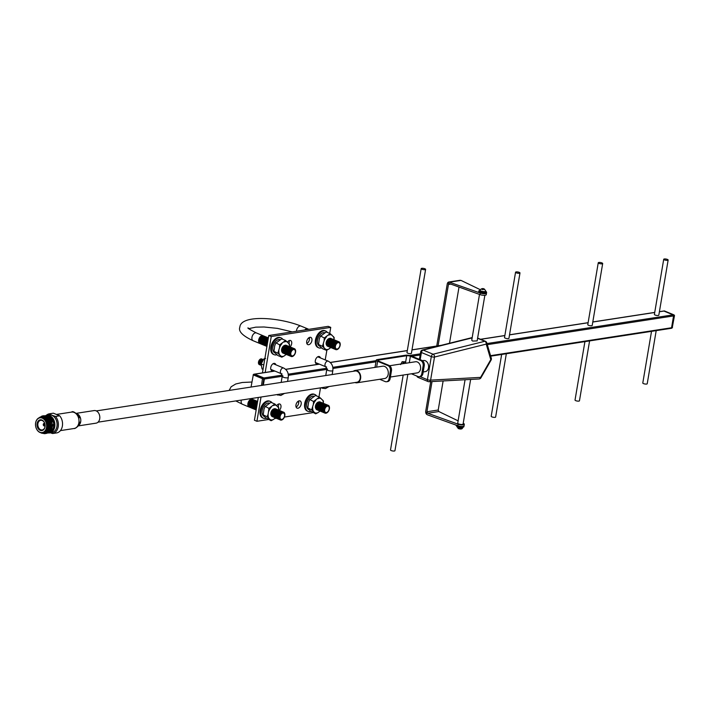 <?xml version="1.0" encoding="UTF-8"?>
<svg xmlns="http://www.w3.org/2000/svg" width="710" height="710" viewBox="0 0 710 710"><rect width="100%" height="100%" fill="white"/><g stroke="black" fill="none" stroke-linecap="round" stroke-linejoin="round"><path stroke-width="1.06" d="M282.979 375.954A3.08 0.852 9.6 0 0 282.198 376.371A3.08 0.852 9.6 0 0 284.062 377.498A3.08 0.852 9.6 0 0 287.47 377.818A3.08 0.852 9.6 0 0 288.26 377.4A3.08 0.852 9.6 0 1 287.47 377.818A3.08 0.852 9.6 0 1 284.062 377.498A3.08 0.852 9.6 0 1 282.198 376.371L281.169 382.406M327.567 369.085A3.08 0.852 9.6 0 0 326.777 369.502A3.08 0.852 9.6 0 0 328.641 370.62A3.08 0.852 9.6 0 0 332.049 370.939A3.08 0.852 9.6 0 0 332.839 370.522A3.08 0.852 9.6 0 1 332.049 370.939A3.08 0.852 9.6 0 1 328.641 370.62A3.08 0.852 9.6 0 1 326.777 369.502L325.757 375.537M281.994 373.788A3.08 1.89 -67.5 0 1 281.311 373.717A3.08 1.89 -67.5 0 1 280.565 370.673A3.08 1.89 -67.5 0 1 282.979 367.957A3.08 1.89 -67.5 0 1 283.663 368.037C287.204 369.963 288.739 373.078 288.26 377.4L287.577 381.421M277.113 394.556A3.08 1.89 112.5 0 0 277.699 395.071L277.699 395.071A3.08 1.89 -67.5 0 1 277.113 394.556M322.97 388.272A3.08 1.89 -67.5 0 1 322.287 388.192A3.08 1.89 -67.5 0 1 321.692 387.687A3.08 1.89 -67.5 0 0 322.287 388.192L325.437 388.592L329.041 386.551M326.582 366.919A3.08 1.89 -67.5 0 1 325.899 366.839A3.08 1.89 -67.5 0 1 325.144 363.795A3.08 1.89 -67.5 0 1 327.567 361.088A3.08 1.89 -67.5 0 1 328.251 361.159C331.792 363.085 333.318 366.209 332.839 370.522L332.165 374.543M45.484 415.678A8.937 6.612 81.2 0 1 46.851 415.261L49.052 414.915A8.937 6.612 81.2 0 1 51.848 415.279A8.937 6.612 81.2 0 1 57.093 424.624A8.937 6.612 81.2 0 1 51.777 432.594L49.576 432.931A8.937 6.612 81.2 0 1 48.165 432.949M51.892 415.208L49.194 413.832L53.365 413.184L59.684 415.803L55.522 416.45L51.892 415.208M46.221 415.403A10.002 7.393 81.2 0 1 49.194 413.832M46.851 415.261A8.937 6.612 81.2 0 1 49.647 415.616A8.937 6.612 81.2 0 1 54.892 424.962A8.937 6.612 81.2 0 1 49.576 432.931M45.697 415.714A8.795 6.505 81.2 0 1 49.531 415.767A8.795 6.505 81.2 0 1 54.661 425.672A8.795 6.505 81.2 0 1 48.386 432.851M43.976 415.705L46.869 416.051C50.162 417.666 51.963 420.719 52.283 425.219A8.937 6.612 81.2 0 1 52.132 427.198A8.937 6.612 81.2 0 1 50.481 431.147L47.153 433.233M51.226 420.56L51.732 421.891M50.481 431.147C53.481 424.882 52.247 419.85 46.78 416.06L43.576 415.776M46.301 433.437L48.537 432.496L51.368 427.313L50.366 420.551L46.079 416.166L43.186 415.82M45.901 433.482L48.44 432.514L51.271 427.331L50.277 420.56L45.981 416.184L42.786 415.9M45.511 433.561L47.747 432.621L50.57 427.438L49.576 420.666L45.289 416.291L42.387 415.945M45.112 433.606L47.65 432.639L50.472 427.447L49.478 420.684L45.191 416.308L41.97 416.024M41.526 433.127L44.668 433.686L46.86 432.763L49.682 427.571L48.688 420.808L46.984 418.261A8.937 6.612 -98.8 0 0 44.446 416.424A8.937 6.612 -98.8 0 0 42.174 416.007L38.065 418.412M44.721 433.677L46.958 432.745L49.78 427.562L48.786 420.79L44.49 416.415L42.174 416.007M40.665 417.445A7.739 5.724 81.2 0 1 43.461 417.684A7.739 5.724 81.2 0 1 47.996 426.027A7.739 5.724 81.2 0 1 43.017 432.709M38.935 417.879A8.289 6.133 81.2 0 1 41.322 416.77A8.289 6.133 81.2 0 1 43.913 417.107A8.289 6.133 81.2 0 1 46.842 419.521C50.383 428.387 48.573 432.905 41.411 433.082L40.612 432.683M46.984 418.261L44.295 416.619L38.801 417.95M40.088 417.533L41.038 417.382A7.721 5.716 81.2 0 1 43.461 417.702A7.721 5.716 81.2 0 1 47.987 425.769A7.721 5.716 81.2 0 1 43.399 432.656L42.449 432.798A7.721 5.716 81.2 0 1 40.026 432.488A7.721 5.716 81.2 0 1 35.5 424.42A7.721 5.716 81.2 0 1 40.088 417.533A7.721 5.716 81.2 0 1 42.502 417.844A7.721 5.716 81.2 0 1 47.037 425.911A7.721 5.716 81.2 0 1 42.449 432.798M39.884 432.248A7.437 5.502 81.2 0 1 35.651 422.947A7.437 5.502 81.2 0 1 42.272 418.146A7.437 5.502 81.2 0 1 46.505 427.438A7.437 5.502 81.2 0 1 39.884 432.248M41.952 420.045A5.44 4.02 81.2 0 1 45.041 426.834A5.44 4.02 81.2 0 1 40.204 430.349A5.44 4.02 81.2 0 1 37.115 423.55A5.44 4.02 81.2 0 1 41.952 420.045M40.674 429.745A4.864 3.594 -98.8 0 0 42.201 429.94A4.864 3.594 -98.8 0 0 45.094 425.609A4.864 3.594 -98.8 0 0 42.236 420.524A4.864 3.594 -98.8 0 0 40.718 420.329A4.864 3.594 -98.8 0 0 37.825 424.669A4.864 3.594 -98.8 0 0 40.674 429.745M76.414 413.309L94.111 410.575A6.363 4.704 81.2 0 1 99.719 418.793A6.363 4.704 81.2 0 1 96.045 423.16L78.357 425.885M41.358 416.761L44.047 417.081L48.031 421.136L48.963 427.42L47.091 431.556M49.549 428.281L47.144 432.106L45.493 432.887M42.982 416.513L43.674 416.459M44.925 416.61L49.034 419.841M44.295 416.335L45.475 416.433M45.715 416.486L49.833 419.716M47.854 431.92L50.348 427.198L49.416 420.923L45.342 416.832M45.591 432.834L46.94 432.133L49.558 427.322L48.626 421.048L44.641 416.992L41.996 416.663M50.366 432.807L52.629 433.526L56.8 432.887A10.002 7.393 81.2 0 0 62.373 426.053A10.002 7.393 81.2 0 0 59.684 415.803M55.522 416.45A10.002 7.393 81.2 0 1 58.202 426.701A10.002 7.393 81.2 0 1 52.629 433.526M44.792 424.243L43.496 424.367A1.003 0.737 81.2 0 1 44.348 423.746L44.535 423.985A0.719 0.532 81.2 0 1 44.934 424.846L44.952 424.97A1.003 0.737 81.2 0 0 44.41 423.772L44.561 424.021M43.896 424.42A0.719 0.532 81.2 0 1 44.481 423.994M43.496 424.367L43.283 424.278A1.287 0.95 81.2 0 1 44.393 423.479L44.348 423.746M44.765 425.255L44.029 425.645A1.003 0.737 81.2 0 1 43.479 424.447L44.881 424.411M44.26 425.343A0.719 0.532 81.2 0 1 43.878 424.518M44.047 425.902L43.984 425.92A1.287 0.95 81.2 0 1 43.274 424.367L43.479 424.447M44.952 424.944L44.943 425.05A1.003 0.737 81.2 0 1 44.091 425.672L44.677 425.325M44.916 424.944A0.719 0.532 81.2 0 1 44.331 425.37M45.085 425.361A1.287 0.95 81.2 0 1 44.047 425.947L44.091 425.672M457.027 426.257L456.991 426.426A2.893 0.799 -170.4 0 0 457.923 427.207A2.893 0.799 -170.4 0 0 460.932 427.819A2.893 0.799 -170.4 0 0 462.689 427.385L462.725 427.225A2.991 0.825 -170.4 0 1 462.796 427.402A2.991 0.825 -170.4 0 1 460.976 427.855A2.991 0.825 -170.4 0 1 457.852 427.216A2.991 0.825 -170.4 0 1 456.894 426.408A2.991 0.825 -170.4 0 1 456.991 426.248M464.003 425.982L463.887 426.666A3.949 1.092 -170.4 0 1 461.482 427.26A3.949 1.092 -170.4 0 1 457.373 426.417A3.949 1.092 -170.4 0 1 456.104 425.352L456.139 425.13M479.942 290.212A2.991 0.825 9.6 0 0 479.924 290.283A2.991 0.825 9.6 0 0 480.883 291.082A2.991 0.825 9.6 0 0 483.998 291.721A2.991 0.825 9.6 0 0 485.817 291.277A2.991 0.825 9.6 0 0 485.817 291.207M479.987 290.505L479.871 291.189A2.893 0.799 9.6 0 0 480.794 291.97A2.893 0.799 9.6 0 0 483.812 292.591A2.893 0.799 9.6 0 0 485.569 292.156L485.684 291.473M479.96 290.461A3.949 1.092 9.6 0 0 478.824 291.011A3.949 1.092 9.6 0 0 480.093 292.076A3.949 1.092 9.6 0 0 484.211 292.928A3.949 1.092 9.6 0 0 486.607 292.334A3.949 1.092 9.6 0 0 485.72 291.437M478.824 291.011L478.691 291.828A3.949 1.092 9.6 0 0 479.951 292.893A3.949 1.092 9.6 0 0 484.069 293.736A3.949 1.092 9.6 0 0 486.474 293.141A3.976 1.101 -170.4 0 1 484.291 293.754A3.976 1.101 -170.4 0 1 480.288 293.035L448.871 282.003A2.858 2.112 -98.8 0 0 447.247 283.964L436.748 346.018M286.228 354.423L284.151 355.976A7.774 4.775 -67.5 0 1 282.899 356.376A7.774 4.775 -67.5 0 1 281.018 356.118L277.823 353.216L279.545 347.678L279.678 344.847L285.562 340.445L289.582 344.35L289.44 347.243M284.151 355.976L281.843 357.183L281.018 356.118M281.959 351.903A3.816 2.343 -67.5 0 1 281.985 348.104A3.816 2.343 -67.5 0 1 284.657 345.397M283.343 353.198A4.224 2.591 -67.5 0 1 281.914 349.178A4.224 2.591 -67.5 0 1 285.305 345.202A4.224 2.591 -67.5 0 1 286.547 345.459M283.964 353.456A4.224 2.591 -67.5 0 1 282.544 349.435A4.224 2.591 -67.5 0 1 285.935 345.459A4.224 2.591 -67.5 0 1 287.168 345.726M284.595 353.713A4.224 2.591 -67.5 0 1 283.166 349.702A4.224 2.591 -67.5 0 1 286.556 345.717A4.224 2.591 -67.5 0 1 287.798 345.983M285.216 353.97A4.224 2.591 -67.5 0 1 283.796 349.959A4.224 2.591 -67.5 0 1 287.186 345.974A4.224 2.591 -67.5 0 1 288.42 346.24M285.846 354.228A4.224 2.591 -67.5 0 1 284.417 350.216A4.224 2.591 -67.5 0 1 287.807 346.24A4.224 2.591 -67.5 0 1 289.05 346.498M286.467 354.494A4.224 2.591 -67.5 0 1 285.047 350.474A4.224 2.591 -67.5 0 1 288.438 346.498A4.224 2.591 -67.5 0 1 289.671 346.755M287.097 354.752A4.224 2.591 -67.5 0 1 285.668 350.731A4.224 2.591 -67.5 0 1 289.059 346.755A4.224 2.591 -67.5 0 1 290.301 347.021M287.727 355.009A4.224 2.591 -67.5 0 1 286.299 350.997A4.224 2.591 -67.5 0 1 289.689 347.012A4.224 2.591 -67.5 0 1 290.923 347.279M288.349 355.266A4.224 2.591 -67.5 0 1 286.92 351.255A4.224 2.591 -67.5 0 1 290.31 347.27A4.224 2.591 -67.5 0 1 291.553 347.536M288.979 355.524A4.224 2.591 -67.5 0 1 287.55 351.512A4.224 2.591 -67.5 0 1 290.94 347.536A4.224 2.591 -67.5 0 1 292.174 347.793M289.6 355.79A4.224 2.591 -67.5 0 1 288.171 351.769A4.224 2.591 -67.5 0 1 291.561 347.793A4.224 2.591 -67.5 0 1 292.804 348.051M290.23 356.047A4.224 2.591 -67.5 0 1 288.801 352.027A4.224 2.591 -67.5 0 1 292.192 348.051A4.224 2.591 -67.5 0 1 293.425 348.317M290.851 356.305A4.224 2.591 -67.5 0 1 289.431 352.293A4.224 2.591 -67.5 0 1 292.813 348.308A4.224 2.591 -67.5 0 1 294.055 348.575M292.094 356.571A4.224 2.591 -67.5 0 1 289.955 353.003A4.224 2.591 -67.5 0 1 293.443 348.566A4.224 2.591 -67.5 0 1 295.573 352.133A4.224 2.591 -67.5 0 1 292.094 356.571M292.538 355.887A3.364 2.068 -67.5 0 1 290.843 353.048A3.364 2.068 -67.5 0 1 293.62 349.515A3.364 2.068 -67.5 0 1 295.316 352.355A3.364 2.068 -67.5 0 1 292.538 355.887M330.807 347.554L328.73 349.107A7.774 4.775 -67.5 0 1 327.488 349.498A7.774 4.775 -67.5 0 1 325.606 349.24L322.402 346.347L324.124 340.809L324.257 337.978L330.141 333.567L334.161 337.481L334.019 340.365M328.73 349.107L326.423 350.314L325.606 349.24M326.547 345.033A3.816 2.343 -67.5 0 1 326.564 341.226A3.816 2.343 -67.5 0 1 329.236 338.528M327.922 346.32A4.224 2.591 -67.5 0 1 326.493 342.309A4.224 2.591 -67.5 0 1 329.884 338.324A4.224 2.591 -67.5 0 1 331.126 338.59M328.552 346.578A4.224 2.591 -67.5 0 1 327.124 342.566A4.224 2.591 -67.5 0 1 330.514 338.581A4.224 2.591 -67.5 0 1 331.748 338.847M329.174 346.835A4.224 2.591 -67.5 0 1 327.754 342.823A4.224 2.591 -67.5 0 1 331.135 338.847A4.224 2.591 -67.5 0 1 332.378 339.105M329.804 347.101A4.224 2.591 -67.5 0 1 328.375 343.081A4.224 2.591 -67.5 0 1 331.765 339.105A4.224 2.591 -67.5 0 1 332.999 339.362M330.425 347.359A4.224 2.591 -67.5 0 1 329.005 343.338A4.224 2.591 -67.5 0 1 332.395 339.362A4.224 2.591 -67.5 0 1 333.629 339.628M331.055 347.616A4.224 2.591 -67.5 0 1 329.626 343.605A4.224 2.591 -67.5 0 1 333.017 339.62A4.224 2.591 -67.5 0 1 334.25 339.886M331.677 347.873A4.224 2.591 -67.5 0 1 330.256 343.862A4.224 2.591 -67.5 0 1 333.647 339.877A4.224 2.591 -67.5 0 1 334.88 340.143M332.307 348.131A4.224 2.591 -67.5 0 1 330.878 344.119A4.224 2.591 -67.5 0 1 334.268 340.143A4.224 2.591 -67.5 0 1 335.502 340.401M332.928 348.397A4.224 2.591 -67.5 0 1 331.508 344.377A4.224 2.591 -67.5 0 1 334.898 340.401A4.224 2.591 -67.5 0 1 336.132 340.658M333.558 348.654A4.224 2.591 -67.5 0 1 332.129 344.634A4.224 2.591 -67.5 0 1 335.519 340.658A4.224 2.591 -67.5 0 1 336.762 340.924M334.179 348.912A4.224 2.591 -67.5 0 1 332.759 344.9A4.224 2.591 -67.5 0 1 336.149 340.915A4.224 2.591 -67.5 0 1 337.383 341.182M334.809 349.169A4.224 2.591 -67.5 0 1 333.38 345.158A4.224 2.591 -67.5 0 1 336.771 341.173A4.224 2.591 -67.5 0 1 338.013 341.439M335.431 349.427A4.224 2.591 -67.5 0 1 334.011 345.415A4.224 2.591 -67.5 0 1 337.401 341.439A4.224 2.591 -67.5 0 1 338.635 341.696M336.673 349.693A4.224 2.591 -67.5 0 1 334.543 346.125A4.224 2.591 -67.5 0 1 338.022 341.696A4.224 2.591 -67.5 0 1 340.152 345.264A4.224 2.591 -67.5 0 1 336.673 349.693M337.126 349.009A3.364 2.068 -67.5 0 1 335.422 346.169A3.364 2.068 -67.5 0 1 338.2 342.637A3.364 2.068 -67.5 0 1 339.895 345.477A3.364 2.068 -67.5 0 1 337.126 349.009M320.059 411.072L317.991 412.625A7.774 4.775 -67.5 0 1 316.74 413.016A7.774 4.775 -67.5 0 1 314.858 412.767L311.663 409.865L313.376 404.327L313.518 401.496L319.393 397.094L323.423 400.999L323.281 403.892M317.991 412.625L315.684 413.832L314.858 412.767M315.799 408.552A3.816 2.343 -67.5 0 1 315.817 404.753A3.816 2.343 -67.5 0 1 318.497 402.046M317.184 409.839A4.224 2.591 -67.5 0 1 315.755 405.827A4.224 2.591 -67.5 0 1 319.145 401.851A4.224 2.591 -67.5 0 1 320.379 402.108M317.805 410.105A4.224 2.591 -67.5 0 1 316.376 406.084A4.224 2.591 -67.5 0 1 319.766 402.108A4.224 2.591 -67.5 0 1 321.009 402.375M318.435 410.362A4.224 2.591 -67.5 0 1 317.006 406.342A4.224 2.591 -67.5 0 1 320.396 402.366A4.224 2.591 -67.5 0 1 321.63 402.632M319.056 410.62A4.224 2.591 -67.5 0 1 317.627 406.608A4.224 2.591 -67.5 0 1 321.018 402.623A4.224 2.591 -67.5 0 1 322.26 402.889M319.686 410.877A4.224 2.591 -67.5 0 1 318.257 406.865A4.224 2.591 -67.5 0 1 321.648 402.881A4.224 2.591 -67.5 0 1 322.881 403.147M320.308 411.134A4.224 2.591 -67.5 0 1 318.888 407.123A4.224 2.591 -67.5 0 1 322.269 403.147A4.224 2.591 -67.5 0 1 323.511 403.404M320.938 411.401A4.224 2.591 -67.5 0 1 319.509 407.38A4.224 2.591 -67.5 0 1 322.899 403.404A4.224 2.591 -67.5 0 1 324.133 403.67M321.559 411.658A4.224 2.591 -67.5 0 1 320.139 407.638A4.224 2.591 -67.5 0 1 323.529 403.662A4.224 2.591 -67.5 0 1 324.763 403.928M322.189 411.915A4.224 2.591 -67.5 0 1 320.76 407.904A4.224 2.591 -67.5 0 1 324.15 403.919A4.224 2.591 -67.5 0 1 325.384 404.185M322.81 412.173A4.224 2.591 -67.5 0 1 321.39 408.161A4.224 2.591 -67.5 0 1 324.781 404.176A4.224 2.591 -67.5 0 1 326.014 404.443M323.44 412.43A4.224 2.591 -67.5 0 1 322.012 408.419A4.224 2.591 -67.5 0 1 325.402 404.443A4.224 2.591 -67.5 0 1 326.635 404.7M324.062 412.696A4.224 2.591 -67.5 0 1 322.642 408.676A4.224 2.591 -67.5 0 1 326.032 404.7A4.224 2.591 -67.5 0 1 327.266 404.966M324.692 412.954A4.224 2.591 -67.5 0 1 323.263 408.933A4.224 2.591 -67.5 0 1 326.653 404.957A4.224 2.591 -67.5 0 1 327.896 405.224M325.925 413.22A4.224 2.591 -67.5 0 1 323.795 409.652A4.224 2.591 -67.5 0 1 327.283 405.215A4.224 2.591 -67.5 0 1 329.413 408.783A4.224 2.591 -67.5 0 1 325.925 413.22M326.378 412.528A3.364 2.068 -67.5 0 1 324.683 409.688A3.364 2.068 -67.5 0 1 327.452 406.155A3.364 2.068 -67.5 0 1 329.156 409.004A3.364 2.068 -67.5 0 1 326.378 412.528M275.48 417.95L273.403 419.503A7.774 4.775 -67.5 0 1 272.161 419.894A7.774 4.775 -67.5 0 1 270.279 419.637L267.075 416.743L268.114 414.285L268.939 408.374L274.814 403.972L278.835 407.877L278.693 410.762M273.403 419.503L271.105 420.711L270.279 419.637M271.22 415.43A3.816 2.343 -67.5 0 1 271.238 411.623A3.816 2.343 -67.5 0 1 273.909 408.924M272.596 416.717A4.224 2.591 -67.5 0 1 271.176 412.705A4.224 2.591 -67.5 0 1 274.566 408.72A4.224 2.591 -67.5 0 1 275.799 408.987M273.226 416.974A4.224 2.591 -67.5 0 1 271.797 412.963A4.224 2.591 -67.5 0 1 275.187 408.978A4.224 2.591 -67.5 0 1 276.421 409.244M273.847 417.231A4.224 2.591 -67.5 0 1 272.427 413.22A4.224 2.591 -67.5 0 1 275.817 409.244A4.224 2.591 -67.5 0 1 277.051 409.501M274.477 417.498A4.224 2.591 -67.5 0 1 273.048 413.477A4.224 2.591 -67.5 0 1 276.438 409.501A4.224 2.591 -67.5 0 1 277.672 409.768M275.098 417.755A4.224 2.591 -67.5 0 1 273.678 413.735A4.224 2.591 -67.5 0 1 277.069 409.759A4.224 2.591 -67.5 0 1 278.302 410.025M275.728 418.012A4.224 2.591 -67.5 0 1 274.3 414.001A4.224 2.591 -67.5 0 1 277.69 410.016A4.224 2.591 -67.5 0 1 278.932 410.282M274.681 418.545L276.376 418.288A4.224 2.591 -67.5 0 1 274.93 414.258A4.224 2.591 -67.5 0 1 278.32 410.273A4.224 2.591 -67.5 0 1 279.554 410.54M276.98 418.527A4.224 2.591 -67.5 0 1 275.551 414.516A4.224 2.591 -67.5 0 1 278.941 410.54A4.224 2.591 -67.5 0 1 280.184 410.797M277.601 418.793A4.224 2.591 -67.5 0 1 276.181 414.773A4.224 2.591 -67.5 0 1 279.571 410.797A4.224 2.591 -67.5 0 1 280.805 411.063M278.231 419.051A4.224 2.591 -67.5 0 1 276.802 415.03A4.224 2.591 -67.5 0 1 280.193 411.055A4.224 2.591 -67.5 0 1 281.435 411.321M278.861 419.308A4.224 2.591 -67.5 0 1 277.433 415.297A4.224 2.591 -67.5 0 1 280.823 411.312A4.224 2.591 -67.5 0 1 282.056 411.578M279.483 419.566A4.224 2.591 -67.5 0 1 278.054 415.554A4.224 2.591 -67.5 0 1 281.444 411.569A4.224 2.591 -67.5 0 1 282.686 411.836M280.113 419.823A4.224 2.591 -67.5 0 1 278.684 415.811A4.224 2.591 -67.5 0 1 282.074 411.836A4.224 2.591 -67.5 0 1 283.308 412.093M281.346 420.089A4.224 2.591 -67.5 0 1 279.216 416.521A4.224 2.591 -67.5 0 1 282.695 412.093A4.224 2.591 -67.5 0 1 284.825 415.661A4.224 2.591 -67.5 0 1 281.346 420.089M281.799 419.406A3.364 2.068 -67.5 0 1 280.095 416.566A3.364 2.068 -67.5 0 1 282.873 413.034A3.364 2.068 -67.5 0 1 284.568 415.874A3.364 2.068 -67.5 0 1 281.799 419.406M308.885 409.626L308.779 409.581A7.153 4.393 -67.5 0 1 307.039 402.49A7.153 4.393 -67.5 0 1 312.666 396.189A7.153 4.393 -67.5 0 1 313.847 396.233M310.758 411.418A9.088 5.574 -67.5 0 1 310.066 411.578A9.088 5.574 -67.5 0 1 308.042 411.365A9.088 5.574 -67.5 0 1 305.832 402.357A9.088 5.574 -67.5 0 1 312.977 394.361A9.088 5.574 -67.5 0 1 314.991 394.574A9.088 5.574 -67.5 0 1 316.651 395.958M314.991 394.574L314.219 394.254A9.088 5.574 112.5 0 0 312.205 394.041A9.088 5.574 112.5 0 0 305.06 402.037A9.088 5.574 112.5 0 0 307.27 411.046L308.042 411.365M298.404 402.064A4.224 2.591 -67.5 0 1 297.623 401.691M298.75 402.25A4.224 2.591 -67.5 0 1 297.863 401.487M298.75 402.091A4.224 2.591 -67.5 0 1 298.244 401.203M264.306 416.495L264.2 416.45A7.153 4.393 -67.5 0 1 262.46 409.368A7.153 4.393 -67.5 0 1 268.087 403.067A7.153 4.393 -67.5 0 1 269.267 403.102M266.17 418.296A9.088 5.574 -67.5 0 1 265.478 418.456A9.088 5.574 -67.5 0 1 263.463 418.243A9.088 5.574 -67.5 0 1 261.253 409.235A9.088 5.574 -67.5 0 1 268.398 401.239A9.088 5.574 -67.5 0 1 270.412 401.452A9.088 5.574 -67.5 0 1 272.072 402.827M270.412 401.452L269.64 401.132A9.088 5.574 112.5 0 0 267.626 400.919A9.088 5.574 112.5 0 0 260.481 408.916A9.088 5.574 112.5 0 0 262.691 417.924L263.463 418.243M249.441 407.132A4.224 2.591 -67.5 0 1 249.112 407.034A4.224 2.591 -67.5 0 1 248.083 402.854A4.224 2.591 -67.5 0 1 251.402 399.135A4.224 2.591 -67.5 0 1 252.343 399.233A4.224 2.591 -67.5 0 1 252.636 399.402M250.062 407.389A4.224 2.591 -67.5 0 1 248.642 403.378A4.224 2.591 -67.5 0 1 252.032 399.393A4.224 2.591 -67.5 0 1 253.266 399.659M250.692 407.646A4.224 2.591 -67.5 0 1 249.263 403.635A4.224 2.591 -67.5 0 1 252.653 399.65A4.224 2.591 -67.5 0 1 253.887 399.916M251.313 407.904A4.224 2.591 -67.5 0 1 249.893 403.892A4.224 2.591 -67.5 0 1 253.284 399.908A4.224 2.591 -67.5 0 1 254.517 400.174M251.943 408.17A4.224 2.591 -67.5 0 1 250.515 404.15A4.224 2.591 -67.5 0 1 253.905 400.174A4.224 2.591 -67.5 0 1 255.138 400.431M252.565 408.427A4.224 2.591 -67.5 0 1 251.145 404.407A4.224 2.591 -67.5 0 1 254.535 400.431A4.224 2.591 -67.5 0 1 255.769 400.697M253.195 408.685A4.224 2.591 -67.5 0 1 251.766 404.664A4.224 2.591 -67.5 0 1 255.156 400.688A4.224 2.591 -67.5 0 1 256.399 400.955M253.816 408.942A4.224 2.591 -67.5 0 1 252.396 404.931A4.224 2.591 -67.5 0 1 255.786 400.946A4.224 2.591 -67.5 0 1 257.02 401.212M254.446 409.2A4.224 2.591 -67.5 0 1 253.017 405.188A4.224 2.591 -67.5 0 1 256.408 401.203A4.224 2.591 -67.5 0 1 257.615 401.452A4.224 2.591 -67.5 0 0 257.038 401.469A4.224 2.591 -67.5 0 0 253.648 405.445A4.224 2.591 -67.5 0 0 255.067 409.466M255.698 409.723A4.224 2.591 -67.5 0 1 254.251 405.774A4.224 2.591 -67.5 0 1 257.561 401.745M256.177 409.945A4.224 2.591 -67.5 0 1 254.801 406.422A4.224 2.591 -67.5 0 1 257.473 402.268M256.186 409.874A4.224 2.591 -67.5 0 1 257.339 403.067M256.266 409.386A4.224 2.591 -67.5 0 1 257.135 404.283M275.054 352.976L274.947 352.932A7.153 4.393 -67.5 0 1 273.199 345.841A7.153 4.393 -67.5 0 1 278.826 339.54A7.153 4.393 -67.5 0 1 280.015 339.584M276.918 354.769A9.088 5.574 -67.5 0 1 276.226 354.929A9.088 5.574 -67.5 0 1 274.211 354.716A9.088 5.574 -67.5 0 1 271.992 345.717A9.088 5.574 -67.5 0 1 279.136 337.711A9.088 5.574 -67.5 0 1 281.16 337.933A9.088 5.574 -67.5 0 1 282.811 339.309M281.16 337.933L280.388 337.614A9.088 5.574 112.5 0 0 278.364 337.392A9.088 5.574 112.5 0 0 271.22 345.397A9.088 5.574 112.5 0 0 273.439 354.397L274.211 354.716M260.18 343.605A4.224 2.591 -67.5 0 1 259.851 343.507A4.224 2.591 -67.5 0 1 258.83 339.327A4.224 2.591 -67.5 0 1 262.15 335.608A4.224 2.591 -67.5 0 1 263.082 335.715A4.224 2.591 -67.5 0 1 263.383 335.874M260.81 343.862A4.224 2.591 -67.5 0 1 259.381 339.85A4.224 2.591 -67.5 0 1 262.771 335.874A4.224 2.591 -67.5 0 1 264.005 336.132M261.431 344.128A4.224 2.591 -67.5 0 1 260.011 340.108A4.224 2.591 -67.5 0 1 263.401 336.132A4.224 2.591 -67.5 0 1 264.635 336.398M262.061 344.385A4.224 2.591 -67.5 0 1 260.632 340.365A4.224 2.591 -67.5 0 1 264.022 336.389A4.224 2.591 -67.5 0 1 265.265 336.655M262.682 344.643A4.224 2.591 -67.5 0 1 261.262 340.631A4.224 2.591 -67.5 0 1 264.652 336.647A4.224 2.591 -67.5 0 1 265.886 336.913M263.312 344.9A4.224 2.591 -67.5 0 1 261.883 340.889A4.224 2.591 -67.5 0 1 265.274 336.904A4.224 2.591 -67.5 0 1 266.516 337.17M263.934 345.158A4.224 2.591 -67.5 0 1 262.514 341.146A4.224 2.591 -67.5 0 1 265.904 337.17A4.224 2.591 -67.5 0 1 267.137 337.427M264.564 345.424A4.224 2.591 -67.5 0 1 263.135 341.404A4.224 2.591 -67.5 0 1 266.525 337.427A4.224 2.591 -67.5 0 1 267.768 337.694M265.194 345.681A4.224 2.591 -67.5 0 1 263.765 341.661A4.224 2.591 -67.5 0 1 267.155 337.685A4.224 2.591 -67.5 0 1 268.353 337.924M265.815 345.939A4.224 2.591 -67.5 0 1 264.386 341.927A4.224 2.591 -67.5 0 1 267.776 337.942A4.224 2.591 -67.5 0 1 268.353 337.942M266.445 346.196A4.224 2.591 -67.5 0 1 264.999 342.255A4.224 2.591 -67.5 0 1 268.309 338.217M266.916 346.427A4.224 2.591 -67.5 0 1 265.549 342.894A4.224 2.591 -67.5 0 1 268.22 338.741M266.933 346.356A4.224 2.591 -67.5 0 1 268.078 339.549M267.013 345.868A4.224 2.591 -67.5 0 1 267.874 340.764M319.633 346.098L319.527 346.054A7.153 4.393 -67.5 0 1 317.787 338.972A7.153 4.393 -67.5 0 1 323.414 332.67A7.153 4.393 -67.5 0 1 324.594 332.706M321.497 347.9A9.088 5.574 -67.5 0 1 320.805 348.06A9.088 5.574 -67.5 0 1 318.79 347.838A9.088 5.574 -67.5 0 1 316.571 338.839A9.088 5.574 -67.5 0 1 323.716 330.842A9.088 5.574 -67.5 0 1 325.739 331.055A9.088 5.574 -67.5 0 1 327.39 332.431M325.739 331.055L324.967 330.736A9.088 5.574 112.5 0 0 322.943 330.523A9.088 5.574 112.5 0 0 315.799 338.519A9.088 5.574 112.5 0 0 318.018 347.518L318.79 347.838M304.759 329.964A4.224 2.591 -67.5 0 1 306.729 328.739A4.224 2.591 -67.5 0 1 307.67 328.836A4.224 2.591 -67.5 0 1 307.962 329.005M305.806 329.795A4.224 2.591 -67.5 0 1 307.35 328.996A4.224 2.591 -67.5 0 1 308.593 329.262M307.039 329.609A4.224 2.591 -67.5 0 1 307.98 329.254A4.224 2.591 -67.5 0 1 308.85 329.333M309.143 338.546A4.224 2.591 -67.5 0 1 308.371 338.173M309.498 338.732A4.224 2.591 -67.5 0 1 308.601 337.96M309.489 338.563A4.224 2.591 -67.5 0 1 308.983 337.685M263.037 369.369L262.043 368.952L261.111 363.946L263.871 358.949L265.602 358.417M260.969 364.328L261.191 363.28L260.969 364.328M260.943 364.62A3.08 1.89 -67.5 0 1 260.889 363.085A3.08 1.89 -67.5 0 1 261.706 361.115A3.08 1.89 -67.5 0 1 262.975 359.997M260.898 362.996A2.583 1.589 -67.5 0 1 260.916 362.916A2.583 1.589 -67.5 0 1 261.599 361.257A2.583 1.589 -67.5 0 1 261.653 361.195M260.987 365.286A3.08 1.89 -67.5 0 1 260.286 362.837A3.08 1.89 -67.5 0 1 261.102 360.866A3.08 1.89 -67.5 0 1 262.824 359.615A3.08 1.89 -67.5 0 1 263.25 359.615M260.304 362.748A2.583 1.589 -67.5 0 1 260.321 362.668A2.583 1.589 -67.5 0 1 261.005 361.008A2.583 1.589 -67.5 0 1 261.049 360.946M260.872 365.206A3.08 1.89 -67.5 0 1 259.691 362.588A3.08 1.89 -67.5 0 1 260.508 360.618A3.08 1.89 -67.5 0 1 262.23 359.366A3.08 1.89 -67.5 0 1 263.188 359.606M259.709 362.499A2.583 1.589 -67.5 0 1 259.718 362.419A2.583 1.589 -67.5 0 1 260.401 360.76A2.583 1.589 -67.5 0 1 260.455 360.698M260.277 364.958A3.08 1.89 -67.5 0 1 259.088 362.34A3.08 1.89 -67.5 0 1 259.904 360.369A3.08 1.89 -67.5 0 1 261.626 359.118A3.08 1.89 -67.5 0 1 262.594 359.358M259.106 362.251A2.583 1.589 -67.5 0 1 259.123 362.171A2.583 1.589 -67.5 0 1 259.807 360.511A2.583 1.589 -67.5 0 1 259.851 360.449M259.674 364.709A3.08 1.89 -67.5 0 1 258.493 362.091A3.08 1.89 -67.5 0 1 259.31 360.121A3.08 1.89 -67.5 0 1 261.031 358.87A3.08 1.89 -67.5 0 1 261.999 359.109M258.502 362.029A2.689 1.651 -67.5 0 1 258.52 361.958A2.689 1.651 -67.5 0 1 259.23 360.236A2.689 1.651 -67.5 0 1 259.265 360.183M326.777 369.502L325.899 366.839A3.08 1.89 -67.5 0 1 325.144 363.795A3.08 1.89 -67.5 0 1 327.567 361.088A3.08 1.89 -67.5 0 1 328.251 361.159L317.734 356.81M282.198 376.371L281.311 373.717A3.08 1.89 -67.5 0 1 280.565 370.673A3.08 1.89 -67.5 0 1 282.979 367.957A3.08 1.89 -67.5 0 1 283.663 368.037L273.155 363.68M273.536 370.496A3.905 2.396 -67.5 0 1 272.72 370.789A3.905 2.396 -67.5 0 1 271.85 370.7A3.905 2.396 -67.5 0 1 270.901 366.83A3.905 2.396 -67.5 0 1 273.971 363.387A3.905 2.396 -67.5 0 1 274.841 363.484A3.905 2.396 -67.5 0 1 275.888 364.816M318.115 363.618A3.905 2.396 -67.5 0 1 317.299 363.919A3.905 2.396 -67.5 0 1 316.429 363.822A3.905 2.396 -67.5 0 1 315.48 359.952A3.905 2.396 -67.5 0 1 318.55 356.509A3.905 2.396 -67.5 0 1 319.42 356.606A3.905 2.396 -67.5 0 1 320.467 357.938M299.194 400.83A3.905 2.396 -67.5 0 1 300.064 400.919A3.905 2.396 -67.5 0 1 301.013 404.789A3.905 2.396 -67.5 0 1 297.943 408.232A3.905 2.396 -67.5 0 1 297.082 408.135A3.905 2.396 -67.5 0 1 296.123 404.265A3.905 2.396 -67.5 0 1 299.194 400.83M298.564 401.026A3.905 2.396 -67.5 0 1 296.088 406.999M276.731 405.605A3.905 2.396 -67.5 0 1 278.968 403.946A3.905 2.396 -67.5 0 1 279.838 404.043A3.905 2.396 -67.5 0 1 281 406.759A3.905 2.396 -67.5 0 1 279.349 410.424M278.329 404.15A3.905 2.396 -67.5 0 1 278.231 407.087M287.479 342.087A3.905 2.396 -67.5 0 1 289.715 340.427A3.905 2.396 -67.5 0 1 290.576 340.516A3.905 2.396 -67.5 0 1 291.739 343.241A3.905 2.396 -67.5 0 1 290.097 346.897M289.077 340.631A3.905 2.396 -67.5 0 1 288.97 343.56M309.942 337.303A3.905 2.396 -67.5 0 1 310.811 337.401A3.905 2.396 -67.5 0 1 311.761 341.27A3.905 2.396 -67.5 0 1 308.69 344.705A3.905 2.396 -67.5 0 1 307.82 344.616A3.905 2.396 -67.5 0 1 306.871 340.747A3.905 2.396 -67.5 0 1 309.942 337.303M309.303 337.507A3.905 2.396 -67.5 0 1 306.835 343.471M402.81 363.706A2.778 1.704 -67.5 0 1 405.987 363.218M406.031 363.209L405.517 361.869L403.333 362.207L402.748 363.715M423.178 371.978L425.263 371.649A5.636 4.171 -98.8 0 0 428.512 367.78A5.636 4.171 -98.8 0 0 423.55 360.511L422.397 360.689M484.859 295.298L477.147 340.915L472.603 341.04L471.742 340.241L479.498 294.41M465.068 379.743L457.719 423.169A2.716 0.745 9.6 0 0 458.589 423.905A2.716 0.745 9.6 0 0 461.429 424.482A2.716 0.745 9.6 0 0 463.08 424.074L470.632 379.433M389.63 365.739L415.554 361.745A5.636 4.171 81.2 0 1 420.524 369.014A5.636 4.171 81.2 0 1 417.276 372.883L390.411 377.028M355.044 382.539L355.044 382.539A6.248 4.615 -98.8 0 0 356.997 382.796A6.248 4.615 -98.8 0 0 360.707 377.232A6.248 4.615 -98.8 0 0 357.05 370.709A6.248 4.615 -98.8 0 0 355.098 370.451A6.248 4.615 -98.8 0 0 353.305 371.286M356.997 382.796L384.598 378.536A6.248 4.615 -98.8 0 0 388.308 372.972A6.248 4.615 -98.8 0 0 384.642 366.449A6.248 4.615 -98.8 0 0 382.69 366.2L355.098 370.451M98.024 422.175L356.917 382.246A5.698 4.207 -98.8 0 0 360.201 378.341A5.698 4.207 -98.8 0 0 355.177 370.993L96.294 410.921M403.173 375.058L390.509 449.971A2.245 0.621 9.6 0 0 391.228 450.575A2.245 0.621 9.6 0 0 393.571 451.054A2.245 0.621 9.6 0 0 394.938 450.717L407.851 374.339M421.181 268.62L406.981 352.568A2.245 0.621 9.6 0 0 407.7 353.172A2.245 0.621 9.6 0 0 410.043 353.66A2.245 0.621 9.6 0 0 411.409 353.323L425.609 269.374A2.245 0.621 9.6 0 0 424.891 268.77A2.245 0.621 9.6 0 0 422.548 268.282A2.245 0.621 9.6 0 0 421.181 268.62A2.245 0.621 9.6 0 0 421.9 269.232A2.245 0.621 9.6 0 0 424.243 269.711A2.245 0.621 9.6 0 0 425.609 269.374M501.65 354.467L491.196 416.282A2.245 0.621 9.6 0 0 491.915 416.885A2.245 0.621 9.6 0 0 494.258 417.373A2.245 0.621 9.6 0 0 495.624 417.036L506.328 353.74M515.558 272.223L504.517 337.534A2.245 0.621 9.6 0 0 505.236 338.137A2.245 0.621 9.6 0 0 507.579 338.617A2.245 0.621 9.6 0 0 508.946 338.279L519.986 272.977A2.245 0.621 9.6 0 0 519.267 272.365A2.245 0.621 9.6 0 0 516.924 271.886A2.245 0.621 9.6 0 0 515.558 272.223A2.245 0.621 9.6 0 0 516.285 272.826A2.245 0.621 9.6 0 0 518.62 273.314A2.245 0.621 9.6 0 0 519.986 272.977M584.916 341.625L575.029 400.058A2.245 0.621 9.6 0 0 575.748 400.662A2.245 0.621 9.6 0 0 578.091 401.141A2.245 0.621 9.6 0 0 579.458 400.804L589.593 340.906M598.255 262.771L587.782 324.692A2.245 0.621 9.6 0 0 588.501 325.295A2.245 0.621 9.6 0 0 590.844 325.775A2.245 0.621 9.6 0 0 592.211 325.437L602.683 263.525A2.245 0.621 9.6 0 0 601.956 262.922A2.245 0.621 9.6 0 0 599.622 262.434A2.245 0.621 9.6 0 0 598.255 262.771A2.245 0.621 9.6 0 0 598.974 263.383A2.245 0.621 9.6 0 0 601.317 263.863A2.245 0.621 9.6 0 0 602.683 263.525M651.523 331.357L642.79 383.001A2.245 0.621 9.6 0 0 643.509 383.613A2.245 0.621 9.6 0 0 645.851 384.092A2.245 0.621 9.6 0 0 647.218 383.755L656.2 330.629M663.717 259.283L654.389 314.415A2.245 0.621 9.6 0 0 655.108 315.027A2.245 0.621 9.6 0 0 657.451 315.506A2.245 0.621 9.6 0 0 658.818 315.169L668.145 260.029A2.245 0.621 9.6 0 0 667.427 259.425A2.245 0.621 9.6 0 0 665.084 258.946A2.245 0.621 9.6 0 0 663.717 259.283A2.245 0.621 9.6 0 0 664.436 259.887A2.245 0.621 9.6 0 0 666.779 260.366A2.245 0.621 9.6 0 0 668.145 260.029M400.591 364.585L402.171 361.683L405.517 361.869M427.438 414.817L457.843 425.743A3.976 1.101 9.6 0 0 461.846 426.461A3.976 1.101 9.6 0 0 464.056 425.858L464.322 424.287A3.976 1.101 -170.4 0 1 462.112 424.891A3.976 1.101 -170.4 0 1 458.11 424.172L427.704 413.247L426.932 411.756L426.515 414.214L427.438 414.817M449.883 282.101L460.985 280.397L480.137 289.618M486.492 293.017A3.976 1.101 -170.4 0 1 486.501 293.15L486.607 292.334M281.843 357.183L277.938 355.568L274.743 352.675L273.856 351.29L277.823 353.216M273.918 351.601L274.743 345.69L275.95 342.841L279.678 344.847M275.773 343.232L281.657 338.83L285.562 340.445M326.423 350.314L322.526 348.699L319.322 345.797L318.435 344.412L322.402 346.347M318.506 344.732L319.322 338.821L320.529 335.972L324.257 337.978M320.361 336.363L326.236 331.952L330.141 333.567M315.684 413.832L310.057 410.779L307.687 407.939L311.663 409.865M307.758 408.25L308.584 402.339L309.782 399.49L313.518 401.496M309.613 399.881L315.497 395.479L319.393 397.094M271.105 420.711L265.478 417.658L263.108 414.809L267.075 416.743M263.179 415.128L263.996 409.217L265.203 406.368L268.939 408.374M265.034 406.759L270.909 402.357L274.814 403.972M268.265 419.539L256.922 421.287L261.023 397.041M312.853 412.661L284.435 417.045M320.503 387.864L318.967 396.917M265.176 372.475L271.255 336.54L330.736 327.372L329.715 333.398M326.875 350.172L325.224 359.908M670.799 328.304A0.861 0.639 -98.8 0 0 671.562 327.754L673.568 315.923A0.861 0.639 -98.8 0 0 673.08 314.858L663.921 311.06A0.861 0.639 -98.8 0 0 663.406 311.14M263.348 385.157L264.386 379.025A0.861 0.639 -98.8 0 0 263.898 377.951L254.739 374.161A0.861 0.639 -98.8 0 0 254.428 374.135M263.259 385.175L264.298 379.042A0.861 0.639 -98.8 0 0 263.809 377.968L254.642 374.179A0.861 0.639 -98.8 0 0 254.144 374.25L263.312 378.048A0.861 0.639 81.2 0 1 263.8 379.113L262.762 385.246M253.39 374.809A0.861 0.639 81.2 0 1 254.153 374.25L254.642 374.179M261.537 385.432L262.46 378.705L253.301 374.915L251.047 387.056M663.699 311.024A0.861 0.639 81.2 0 1 664.01 311.051L673.169 314.841A0.861 0.639 81.2 0 1 673.657 315.914L671.66 327.736A0.861 0.639 81.2 0 1 671.119 328.331M671.403 328.215A0.861 0.639 -98.8 0 0 672.157 327.656L674.154 315.835A0.861 0.639 -98.8 0 0 673.666 314.761L664.507 310.971A0.861 0.639 -98.8 0 0 664.001 311.042M673.852 314.876L674.5 315.542L672.272 327.558M405.641 362.073L406.715 355.737A2.636 0.728 -170.4 0 1 410.389 356.26L409.297 362.712M389.027 365.41A4.295 3.177 81.2 0 1 391.467 370.771L390.367 370.939A4.295 3.177 -98.8 0 0 387.917 365.579L389.027 365.41L378.714 361.142A2.636 0.728 -170.4 0 1 377.871 360.431A2.636 0.728 -170.4 0 1 378.545 360.077L378.394 360.991M421.793 360.352A4.295 3.177 81.2 0 1 424.243 365.721L423.133 365.89A4.295 3.177 -98.8 0 0 420.693 360.529L421.793 360.352L411.489 356.092A4.295 1.18 9.6 0 0 405.508 355.231L377.338 359.579A4.295 1.18 9.6 0 0 376.238 360.156A4.295 1.18 9.6 0 0 377.613 361.31L376.628 367.132M411.392 373.788L417.986 376.522A4.295 3.177 -98.8 0 0 419.326 376.699A4.295 3.177 -98.8 0 0 421.802 373.753L422.911 373.584A4.295 3.177 81.2 0 1 420.435 376.531L419.326 376.699M379.699 379.291L385.219 381.581A4.295 3.177 -98.8 0 0 386.559 381.749A4.295 3.177 -98.8 0 0 389.036 378.803L390.136 378.634A4.295 3.177 81.2 0 1 387.66 381.581L386.559 381.749M390.367 370.939L389.036 378.803M390.136 378.634L391.467 370.771M423.133 365.89L421.802 373.753M422.911 373.584L424.243 365.721M387.917 365.579L377.613 361.31M406.715 355.737L378.545 360.077M420.693 360.529L410.389 356.26M438.079 345.814L448.454 284.47L449.616 283.68L480.022 294.606A3.976 1.101 9.6 0 0 484.025 295.325A3.976 1.101 9.6 0 0 486.235 294.721L486.501 293.15M443.129 380.942L438.212 410.016L438.807 411.534L458.119 420.835M430.73 381.625L425.716 411.259A2.858 2.112 -98.8 0 0 426.515 414.214M460.178 280.264L448.871 282.003L448.454 284.47L450.806 284.106M463.213 423.284L463.364 423.355A3.976 1.101 -170.4 0 1 464.322 424.287M438.212 410.016L426.932 411.756L432.035 381.554M459.015 287.053L449.501 343.258M402.144 361.718L403.333 362.207M262.443 372.901L268.762 335.51L328.242 326.343L330.736 327.372M256.922 421.287L254.428 420.249L258.289 397.458M268.762 335.51L271.255 336.54M263.774 365.038L261.111 363.946M264.803 358.923L264.253 358.692M278.009 406.865A7.774 4.775 -67.5 0 1 278.728 410.158M273.403 405.543A7.774 4.775 -67.5 0 1 276.536 405.41M268.797 411.205A7.774 4.775 -67.5 0 1 271.238 407.167M268.797 418.181A7.774 4.775 -67.5 0 1 268.114 414.285M322.597 399.987A7.774 4.775 -67.5 0 1 323.307 403.289M317.982 398.674A7.774 4.775 -67.5 0 1 321.115 398.532M313.376 404.327A7.774 4.775 -67.5 0 1 315.826 400.289M313.376 411.303A7.774 4.775 -67.5 0 1 312.693 407.407M333.336 336.469A7.774 4.775 -67.5 0 1 334.055 339.762M328.73 335.147A7.774 4.775 -67.5 0 1 331.863 335.014M324.124 340.809A7.774 4.775 -67.5 0 1 326.564 336.771M324.124 347.785A7.774 4.775 -67.5 0 1 323.44 343.889M288.757 343.347A7.774 4.775 -67.5 0 1 289.467 346.64M284.151 342.025A7.774 4.775 -67.5 0 1 287.275 341.883M279.545 347.678A7.774 4.775 -67.5 0 1 281.985 343.64M279.545 354.663A7.774 4.775 -67.5 0 1 278.861 350.758M484.504 289.467L481.735 289.103L484.504 289.467M482.782 289.591L482.782 289.068M482.995 289.636L483.004 288.881M50.206 431.476A7.721 5.716 -98.8 0 0 53.774 424.172A7.721 5.716 -98.8 0 0 49.265 416.805A7.721 5.716 -98.8 0 0 47.676 416.442M76.902 413.708A6.363 4.704 81.2 0 1 80.691 421.722A6.363 4.704 81.2 0 1 78.695 425.361M56.782 414.383L71.55 412.102A8.298 6.133 81.2 0 1 78.863 422.805A8.298 6.133 81.2 0 1 74.08 428.503C74.949 429.204 80.505 424.784 79.768 422.379L79.786 422.148M49.957 431.733L53.871 423.204L49.38 416.655M249.112 407.034L242.412 404.256A4.224 2.591 -67.5 0 1 241.222 400.795A4.224 2.591 -67.5 0 1 241.391 400.067M259.851 343.507L253.159 340.738A4.224 2.591 -67.5 0 1 251.961 337.268A4.224 2.591 -67.5 0 1 255.449 332.839A4.224 2.591 -67.5 0 1 256.39 332.937C249.867 329.6 247.115 327.896 248.136 327.825L248.18 328.517M296.469 331.242A4.224 2.591 -67.5 0 1 296.549 330.398A4.224 2.591 -67.5 0 1 300.028 325.961A4.224 2.591 -67.5 0 1 300.969 326.067L307.67 328.836M456.894 426.479A2.991 0.825 9.6 0 0 456.876 426.541A2.991 0.825 9.6 0 0 457.835 427.349A2.991 0.825 9.6 0 0 460.95 427.988A2.991 0.825 9.6 0 0 462.769 427.544A2.991 0.825 9.6 0 0 462.769 427.473M479.942 290.142C481.433 288.473 482.942 288.145 484.477 289.156L485.835 291.144A2.991 0.825 -170.4 0 1 484.016 291.588A2.991 0.825 -170.4 0 1 480.901 290.949A2.991 0.825 -170.4 0 1 479.942 290.142L479.924 290.283M482.081 289.449L484.158 289.13L482.081 289.449M671.562 327.754L490.548 355.666M673.568 315.923L487.309 344.652M420.142 355.009L411.933 356.269M375.954 361.825L332.954 368.454M326.786 369.404L288.366 375.324M282.207 376.282L264.386 379.025M663.921 311.06L659.395 311.761M654.718 312.48L592.788 322.029M588.102 322.757L509.523 334.871M504.846 335.59L480.652 339.327M440.413 345.53L411.986 349.915M407.309 350.633L330.31 362.508M319.464 364.177L285.722 369.386M274.885 371.055L254.739 374.161M673.08 314.858L486.989 343.551M420.347 353.828L409.528 355.497M376.158 360.644L332.821 367.327M326.733 368.259L288.233 374.197M282.154 375.137L263.898 377.951M262.62 379.06L264.298 379.042M262.46 378.705L263.809 377.968M254.153 374.25L253.301 374.915M674.5 315.542L673.657 315.914M673.666 314.761L673.169 314.841M672.503 327.372L671.66 327.736M664.507 310.971L664.01 311.051M472.194 337.578L422.37 350.039A2.29 1.642 76 0 1 423.187 350.11L433.091 354.21L484.823 341.27A2.29 1.402 -67.5 0 1 485.436 341.306L477.626 338.075M472.15 337.871L423.187 350.11A2.29 1.402 -67.5 0 0 421.403 352.497L420.187 359.686M422.37 350.039A2.29 2.29 0 0 0 420.675 351.876A2.29 0.63 9.6 0 0 421.403 352.497L431.307 356.597A2.29 1.402 -67.5 0 1 433.091 354.21A2.29 1.642 -104 0 1 434.502 357.05L430.597 380.125L480.608 377.374L480.918 377.827L491.107 360.05A2.29 2.29 0 0 0 491.32 358.266A2.29 1.438 -16.4 0 1 490.787 359.606L486.226 344.11A2.29 1.438 -16.4 0 0 486.758 342.77A2.29 2.29 0 0 0 485.436 341.306M418.554 377.516A2.29 1.402 -67.5 0 1 418.154 377.454L428.05 381.545A2.29 2.29 0 0 0 429.053 381.723A2.29 1.731 -93.1 0 1 428.458 381.616A2.29 1.402 -67.5 0 1 428.05 381.545A2.29 1.402 -67.5 0 1 427.402 379.673L431.307 356.597A2.29 0.63 9.6 0 0 434.502 357.05L486.226 344.11A2.29 1.642 76 0 0 484.823 341.27L477.59 338.279M416.85 376.052A2.29 2.29 0 0 0 418.154 377.454A2.29 1.402 -67.5 0 1 417.471 376.309M419.983 376.593L427.402 379.673A2.29 0.63 9.6 0 0 430.597 380.125A2.29 1.731 -93.1 0 1 429.053 381.723L479.064 378.971A2.29 1.731 -93.1 0 0 480.608 377.374L490.787 359.606L491.107 360.05M438.807 411.534L427.704 413.247M458.11 424.172L457.843 425.743M480.022 294.606L480.288 293.035M284.461 393.42L280.849 395.461L276.643 394.627M77.86 425.68L79.715 422.512M76.005 413.646L77.594 414.64L79.413 417.649C81.703 419.246 73.778 409.466 71.55 412.102M60.43 430.606L74.08 428.503M44.02 423.435L44.694 423.337M44.41 425.982L45.085 425.885M242.412 404.256L235.782 400.928M253.159 340.738C242.598 335.857 238.169 331.313 239.865 327.106C240.832 314.397 279.03 317.219 300.969 326.067M292.28 331.881L277.441 328.375L264.058 326.99L255.804 327.15L248.811 328.623M462.796 427.402L462.769 427.544C462.308 429.124 460.799 429.452 458.234 428.52L456.894 426.408M325.899 366.839L315.382 362.49M322.287 388.192L321.222 387.758M281.311 373.717L270.803 369.369M671.074 328.339L490.699 356.154M663.646 311.024L659.404 311.681M654.726 312.4L592.797 321.95M588.12 322.677L509.531 334.792M504.854 335.51L480.519 339.265M441.212 345.326L411.995 349.835M407.318 350.554L330.239 362.446M319.331 364.123L285.66 369.315M274.752 371.002L254.473 374.126M253.878 374.214L254.375 374.143M253.097 374.969L253.559 374.41M671.66 328.251L671.163 328.322M664.24 310.936L663.743 311.015M674.367 315.204L673.763 314.814M672.441 327.505L671.988 328.055M375.013 367.381L376.238 360.156M420.675 351.876L419.406 359.366M486.758 342.77L491.32 358.266M479.064 378.971A2.29 2.29 0 0 0 480.918 377.827M263.082 335.715L256.39 332.937M252.343 399.233L250.834 398.612M229.152 390.429L231.14 386.764L235.764 383.977L242.27 382.486L251.873 382.033"/></g></svg>
